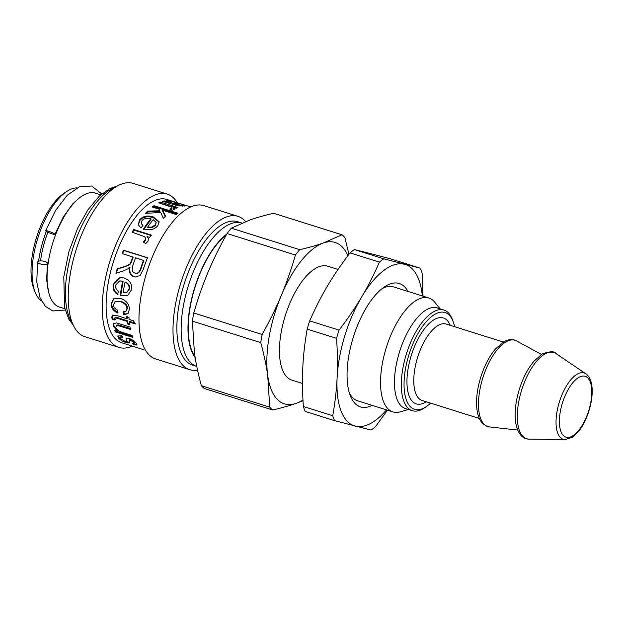 <?xml version="1.0" encoding="UTF-8"?>
<svg xmlns="http://www.w3.org/2000/svg" width="623" height="623" viewBox="0 0 623 623"><rect width="100%" height="100%" fill="white"/><g stroke="black" fill="none" stroke-linecap="round" stroke-linejoin="round"><path stroke-width="0.93" d="M40.534 260.897A55.611 23.869 -72.5 0 1 47.901 232.223M45.868 261.831L43.96 261.232A4.976 1.667 -172.3 0 0 37.598 262.003A4.976 1.667 -172.3 0 0 42.302 264.323A4.976 1.667 -172.3 0 0 47.457 263.342A4.976 1.667 -172.3 0 0 45.868 261.831M54.98 234.334A4.976 0.639 21 0 0 50.564 231.951A4.976 0.639 21 0 0 45.689 230.767A4.976 0.639 21 0 0 51.141 233.532L53.041 234.131A4.976 0.639 21 0 0 54.98 234.334L63.157 217.108L72.657 203.955L78.225 198.869M407.987 291.439A64.691 27.77 107.5 0 0 398.689 283.317A64.691 27.77 107.5 0 0 384.375 286.946A64.691 27.77 107.5 0 0 353.405 336.879A64.691 27.77 107.5 0 0 350.235 395.543A64.691 27.77 107.5 0 0 372.172 405.371M408.454 409.475L400.348 411.826A59.715 25.629 -72.5 0 1 392.949 411.904A59.715 25.629 -72.5 0 1 386.408 347.252A59.715 25.629 -72.5 0 1 428.772 297.973L393.518 286.892A59.715 25.629 107.5 0 0 392.957 286.728A59.715 25.629 107.5 0 0 382 288.698M349.285 392.747A59.715 25.629 107.5 0 0 357.695 400.823L392.949 411.904M422.339 295.948A84.596 36.313 107.5 0 0 404.475 264.277A84.596 36.313 107.5 0 0 361.69 296.898A84.596 36.313 107.5 0 0 337.113 377.818A84.596 36.313 107.5 0 0 355.312 426.132A84.596 36.313 107.5 0 0 386.517 409.879M423.017 296.166L422.114 273.115A95.296 40.9 107.5 0 0 420.26 268.202L383.745 258.802A95.296 40.9 107.5 0 0 379.391 262.119C373.925 274.665 368.022 286.253 361.69 296.898C355.39 307.544 347.844 318.618 339.06 330.112L309.693 320.884C315.168 308.346 321.063 296.75 327.394 286.113C333.694 275.459 341.24 264.386 350.033 252.891L379.391 262.119M303.37 406.508C302.389 392.311 302.202 379.15 302.817 367.04C303.401 354.915 304.857 342.276 307.194 329.123L336.552 338.351C337.541 352.556 337.728 365.709 337.113 377.818C336.529 389.943 335.073 402.583 332.737 415.736L303.37 406.508A95.296 40.9 107.5 0 0 305.223 411.421L334.582 420.657L371.098 430.049A95.296 40.9 107.5 0 0 375.451 426.732L387.451 410.175M339.06 330.112A95.296 40.9 107.5 0 0 336.552 338.351M332.737 415.736A95.296 40.9 107.5 0 0 334.582 420.657M383.745 258.802L354.386 249.574L370.171 253.491L390.901 258.966L420.26 268.202M354.386 249.574A95.296 40.9 107.5 0 0 350.033 252.891M309.693 320.884A95.296 40.9 107.5 0 0 307.194 329.123M428.772 297.973A59.715 25.629 -72.5 0 1 434.792 302.272L440.095 308.837M144.918 350.056L145.572 350.297M127.746 344.683A75.142 32.256 -72.5 0 1 127.076 344.488A75.142 32.256 -72.5 0 1 126.352 344.239L143.781 349.729M121.212 339.247L118.759 337.09L118.121 335.672M129.459 342.307L126.15 341.552M136.928 344.426L134.358 343.974L133.984 344.877L132.497 343.592L134.327 343.623L134.404 341.887L130.923 339.262L130.02 339.138L129.171 340.329L129.483 342.985L126.446 342.673C122.949 341.622 120.247 340.049 118.347 337.954L117.786 336.015L121.563 335.704L122.895 337.51L120.426 337.611L120.761 338.71L124.982 341.388L126.228 341.505L126.414 338.203M122.1 336.451L120.839 336.77L120.426 337.611M134.327 343.623L133.992 342.751L130.503 340.096L129.171 340.329M126.228 341.505L126.103 338.515L129.288 338.375L133.688 340.703L136.336 343.413L136.982 345.056L133.984 344.877M126.625 340.625L126.282 341.381M132.419 336.358L115.878 331.156L115.598 330.455M130.923 328.726L118.199 324.856L116.431 325.338L115.847 327.363C116.408 329.544 118.72 331.265 122.778 332.526L132.092 335.454A75.142 32.256 107.5 0 0 132.824 337.409L115.419 331.934A75.142 32.256 -72.5 0 1 114.764 330.198L117.326 331L113.191 326.125L113.518 323.625L116.485 322.916L129.981 327.02A75.142 32.256 107.5 0 0 130.433 329.403L117.708 325.533L115.956 326.024M117.326 331L117.786 330.237L113.666 325.416L113.775 323.329M115.878 331.156L115.419 331.934M130.114 324.038L127.832 323.314L127.528 320.775L117.334 317.574L115.216 317.426L114.585 318.859L114.85 320.004L112.288 319.544L111.782 317.528L112.218 315.308L116.781 315.542L126.804 318.688A75.142 32.256 -72.5 0 1 126.695 316.671L128.977 317.387A75.142 32.256 107.5 0 0 129.093 319.412L133.392 320.759L135.393 323.983L129.319 322.075A75.142 32.256 107.5 0 0 129.623 324.645L127.333 323.929A75.142 32.256 -72.5 0 1 127.03 321.359L116.836 318.151L114.718 318.003M134.809 323.064L129.818 321.491L129.319 322.075M126.804 318.688L127.31 318.151L127.193 316.149M115.348 319.389L112.779 318.921L112.49 315.059M127.528 320.775L127.03 321.359M127.832 323.314L127.333 323.929M112.779 318.921L112.288 319.544M126.01 311.15L127.396 308.556C127.614 305.41 125.48 303.019 120.994 301.392L115.356 301.454L113.557 304.608C113.472 307.014 114.905 308.915 117.848 310.309L117.529 312.964C113.339 310.924 111.213 307.894 111.143 303.868L113.588 298.845L120.691 298.526C126.555 300.691 129.436 304.39 129.311 309.6L127.863 313.712L123.813 314.685L123.315 311.78L126.01 311.15L126.897 308.969C127.115 305.784 124.982 303.37 120.496 301.742L114.873 301.812M128.112 313.455L124.32 314.179L123.821 311.313M118.027 312.458C113.845 310.433 111.719 307.427 111.649 303.456L113.822 298.69M124.32 314.179L123.813 314.685M135.393 273.131C137.784 273.964 139.653 272.5 141.008 268.731A74.145 31.828 -72.5 0 1 143.874 260.546L135.573 257.79A75.142 32.256 107.5 0 0 132.94 265.234C131.601 269.736 132.278 272.344 134.973 273.069L135.744 273.232M134.973 273.069C137.356 273.902 139.233 272.407 140.603 268.583A75.142 32.256 -72.5 0 1 143.516 260.289M122.521 253.834L123.837 250.469L147.846 258.015M116.408 273.388L117.552 269.011L123.556 267.088C128.206 265.647 130.682 264.292 130.978 263.007L133.19 257.182L122.155 253.577A75.142 32.256 -72.5 0 1 123.494 250.173L147.503 257.72A75.142 32.256 107.5 0 0 143.306 269.276L140.253 275.35L135.635 277.025L133.968 276.721C130.339 275.639 128.883 272.446 129.592 267.142L127.754 268.887L123.712 270.81L115.956 273.396A75.142 32.256 -72.5 0 1 117.124 268.965L123.136 266.987C127.801 265.515 130.285 264.129 130.589 262.828L131.367 260.92A75.142 32.256 -72.5 0 1 132.824 256.933M135.861 277.033L134.404 276.744C130.783 275.662 129.311 272.5 129.997 267.267L129.592 267.142M130.978 263.007L130.589 262.828M117.552 269.011L117.124 268.965M132.349 232.729L133.883 230.089L151.288 235.556M143.695 242.3L145.408 240.439L145.4 237.924M133.883 230.089L133.672 229.513L151.078 234.988A75.142 32.256 107.5 0 0 149.676 237.394L147.036 236.569L148.391 238.632M147.036 236.569L148.282 238.368L148.11 241.062L145.665 243.694L143.43 241.825L145.151 239.948L145.299 237.643L144.411 236.6L132.115 232.192A75.142 32.256 -72.5 0 1 133.672 229.513M173.171 204.375L173.35 203.534L174.798 202.88L175.546 202.685L175.297 203.651L174.565 203.838L174.798 202.88C175.982 202.771 175.709 202.483 173.981 202.016L168.599 201.361L173.35 203.534M172.104 204.04L172.283 203.191M173.147 204.492L174.565 203.838M168.599 201.361L168.381 202.311L169.456 203.207M182.975 205.668L184.315 206.12M182.726 206.205L183.1 205.162L182.212 205.333C183.676 205.333 183.349 204.998 181.231 204.321L185.919 205.831L177.025 205.535L162.486 201.33A75.142 32.256 -72.5 0 1 164.176 200.886L166.629 201.486L166.302 200.746L167.501 200.357L175.476 202.234L178.342 203.511L175.663 204.258L182.212 205.333L182.002 206.205M175.398 203.254L176.862 203.737M166.543 201.377L168.584 201.431M166.466 202.288L166.629 201.486M164.02 201.634L164.176 200.886M179.253 205.995L179.424 205.216M175.491 205.099L175.663 204.258M159.909 203.168L176.574 208.105M171.535 209.39L172.073 207.957L171.637 208.471L171.06 206.898L158.787 202.81A75.142 32.256 -72.5 0 1 160.461 202.054L177.867 207.529A75.142 32.256 107.5 0 0 176.364 208.207L173.724 207.373L175.102 208.861L174.58 209.484L171.893 210.294L169.744 209.04L171.637 208.471L171.535 209.39L170.85 209.678M173.724 207.373L173.599 208.3L174.822 209.312M160.321 202.989L160.461 202.054M153.048 207.249L153.943 206.595L177.142 213.891M146.374 213.268L147.682 211.929L159.94 211.649L159.169 209.172L152.269 207.007A75.142 32.256 -72.5 0 1 153.998 205.707L178.007 213.253A75.142 32.256 107.5 0 0 176.278 214.553L162.595 210.255L165.57 216.088A75.142 32.256 107.5 0 0 163.319 218.377L160.773 212.505L145.525 213.331A75.142 32.256 -72.5 0 1 147.659 211.111L159.963 210.784M162.595 210.255L162.556 211.119L165.586 216.913M153.943 206.595L153.998 205.707M147.682 211.929L147.659 211.111M147.682 227.029L147.846 227.683L151.778 227.823L155.524 225.526L156.147 222.45L153.227 219.631A75.142 32.256 107.5 0 0 147.682 227.029L151.623 227.161L155.392 224.825L156.147 222.45M143.742 229.482L150.992 219.506L150.906 218.759C146.771 217.785 143.796 218.447 141.974 220.737L141.281 223.268L142.706 225.814M138.384 224.996L139.684 220.682C142.854 216.882 147.41 215.877 153.344 217.668L159.161 222.154M141.281 223.268L142.963 225.51L140.891 227.956L138.298 224.701L139.552 219.981C142.768 216.126 147.34 215.099 153.274 216.897L159.138 221.757L157.821 225.565C154.87 229.435 150.377 230.627 144.334 229.132L143.563 228.867A75.142 32.256 -72.5 0 1 150.906 218.759M126.788 292.584L129.483 289.01C129.927 285.793 128.603 283.465 125.519 282.024L125.059 282.11A75.142 32.256 107.5 0 0 123.159 292.818L126.648 292.646L129.008 289.158C129.459 285.902 128.143 283.551 125.059 282.11M127.855 295.504L120.8 295.131L123.144 281.09L119.709 280.95M118.097 294.204C114.531 291.985 113.067 288.659 113.698 284.213L120.083 277.414M115.637 285.132C115.177 287.499 116.112 289.547 118.425 291.284L117.607 294.469C114.04 292.234 112.576 288.87 113.222 284.368L119.873 277.43L124.047 277.967C129.911 280.21 132.372 284.189 131.422 289.897L127.59 295.637L120.309 295.395A75.142 32.256 -72.5 0 1 122.684 281.168L119.491 280.981L115.637 285.132M123.144 281.09L122.684 281.168M120.8 295.131L120.309 295.395M190.654 206.945L166.816 199.446A75.142 32.256 107.5 0 0 113.511 261.458A75.142 32.256 107.5 0 0 121.742 342.814L127.076 344.488M226.313 234.871A69.667 29.904 107.5 0 0 192.733 295.302A69.667 29.904 107.5 0 0 194.999 356.621M177.282 202.74A80.367 34.491 107.5 0 0 167.174 194.088L133.143 183.388A80.367 34.491 107.5 0 0 76.138 249.706A80.367 34.491 107.5 0 0 84.938 336.716L118.97 347.416A80.367 34.491 107.5 0 0 126.446 347.875A80.367 34.491 107.5 0 0 132.208 346.1M167.174 194.088A80.367 34.491 107.5 0 0 110.17 260.406A80.367 34.491 107.5 0 0 118.97 347.416M245.594 221.586A80.367 34.491 107.5 0 0 237.924 216.329L203.892 205.629A80.367 34.491 107.5 0 0 146.88 271.947A80.367 34.491 107.5 0 0 155.68 358.957L189.711 369.657A80.367 34.491 107.5 0 0 197.195 370.117A80.367 34.491 107.5 0 0 197.53 370.054M237.924 216.329A80.367 34.491 107.5 0 0 180.911 282.647A80.367 34.491 107.5 0 0 189.711 369.657M241.849 223.034L237.558 221.687A75.142 32.256 107.5 0 0 184.26 283.699A75.142 32.256 107.5 0 0 192.491 365.055L196.759 366.394A75.142 32.256 107.5 0 1 188.551 285.03A75.142 32.256 107.5 0 1 241.849 223.034L241.95 223.073M100.724 194.835L95.303 193.138A59.715 25.629 107.5 0 0 91.511 192.624A59.715 25.629 107.5 0 0 51.686 246.638A59.715 25.629 107.5 0 0 59.481 307.069L64.901 308.767M46.32 231.39A59.715 25.629 107.5 0 0 38.603 261.185M77.034 187.905A59.715 25.629 107.5 0 0 76.504 187.905A59.715 25.629 107.5 0 0 66.529 191.611A59.715 25.629 107.5 0 0 37.933 237.698A59.715 25.629 107.5 0 0 35.013 291.852A59.715 25.629 107.5 0 0 41.507 300.909M66.529 191.611L63.748 193.488A56.732 24.352 107.5 0 0 36.586 237.27A56.732 24.352 107.5 0 0 33.806 288.722L35.013 291.852M299.71 249.683L231.335 228.189L249.994 219.958C256.598 217.622 264.464 215.394 273.598 213.284L341.972 234.778L323.314 243.009C316.71 245.345 308.844 247.572 299.71 249.683A95.296 40.9 -72.5 0 0 295.427 255.025C291.206 269.595 286.487 283.091 281.253 295.528A84.596 36.313 -72.5 0 1 323.314 243.009A84.596 36.313 -72.5 0 1 347.899 255.703M302.973 399.958A84.596 36.313 -72.5 0 1 296.244 403.315A84.596 36.313 -72.5 0 1 267.726 375.685A84.596 36.313 -72.5 0 1 281.253 295.528C276.059 307.972 269.689 320.954 262.143 334.481L193.769 312.98C197.989 298.417 202.716 284.913 207.942 272.477C213.136 260.032 219.506 247.051 227.052 233.532A95.296 40.9 -72.5 0 1 231.335 228.189M227.052 233.532L295.427 255.025M302.466 383.457L291.868 380.123A59.715 25.629 -72.5 0 1 285.326 315.472A59.715 25.629 -72.5 0 1 327.69 266.192L338.032 269.447M412.294 410.682L405.433 408.524A52.745 22.638 -72.5 0 1 399.655 351.419A52.745 22.638 -72.5 0 1 437.073 307.887L443.934 310.044A52.745 22.638 107.5 0 0 406.515 353.576A52.745 22.638 107.5 0 0 412.294 410.682A52.745 22.638 107.5 0 0 424.458 407.863L426.311 406.609A50.759 21.789 -72.5 0 1 409.046 354.37A50.759 21.789 -72.5 0 1 453.1 321.406A50.759 21.789 -72.5 0 1 454.611 326.701M348.95 254.316L344.877 237.589A95.296 40.9 -72.5 0 0 341.972 234.778M260.764 342.634C264.012 354.565 266.333 365.584 267.726 375.685L269.743 407.177L201.361 385.684C198.114 373.753 195.801 362.734 194.407 352.634L192.39 321.141L260.764 342.634A95.296 40.9 -72.5 0 1 262.143 334.481M201.361 385.684A95.296 40.9 -72.5 0 0 204.266 388.495L272.648 409.989A95.296 40.9 -72.5 0 1 269.743 407.177M272.648 409.989C281.775 407.878 289.64 405.651 296.244 403.315L303.019 400.729M192.39 321.141A95.296 40.9 -72.5 0 1 193.769 312.98M453.1 321.406L452.298 319.319A52.745 22.638 107.5 0 0 443.934 310.044M430.579 403.128A50.759 21.789 -72.5 0 1 426.311 406.609M118.759 337.09L118.347 337.954M126.819 341.77L126.446 342.673M130.923 339.262L130.503 340.096M134.404 341.887L133.992 342.751M126.547 339.574L126.142 340.438M118.199 324.856L117.708 325.533M121.275 325.689L120.792 326.366M113.666 325.416L113.191 326.125M117.334 317.574L116.836 318.151M112.28 316.936L111.782 317.528M120.994 301.392L120.496 301.742M127.396 308.556L126.897 308.969M111.649 303.456L111.143 303.868M141.008 268.731L140.603 268.583M123.556 267.088L123.136 266.987M134.404 276.744L133.968 276.721M145.408 240.439L145.151 239.948M169.386 203.176L169.588 202.218M176.254 205.325L176.426 204.5M167.26 201.315L167.501 200.357M155.524 225.526L155.392 224.825M151.778 227.823L151.623 227.161M153.344 217.668L153.274 216.897M139.684 220.682L139.552 219.981M129.483 289.01L129.008 289.158M121.586 295.395L121.088 295.668M113.698 284.213L113.222 284.368M226.717 234.131A70.165 30.114 107.5 0 0 192.46 295.481A70.165 30.114 107.5 0 0 195.147 357.524M115.294 187.227A75.142 32.256 107.5 0 0 72.782 248.647A75.142 32.256 107.5 0 0 72.502 323.353M489.483 426.911A45.238 19.414 -72.5 0 1 482.926 377.6A45.238 19.414 -72.5 0 1 516.522 340.906C516 340.726 511.662 337.541 503.797 341.762L495.519 348.88C489.437 356.091 484.569 365.374 480.901 376.744C477.358 388.129 475.988 398.541 476.79 407.987C477.428 414.778 479.328 419.894 482.49 423.329C486.213 426.171 488.549 427.362 489.483 426.911L517.682 430.057M529.176 439.114A45.183 19.391 -72.5 0 1 521.755 389.803A45.183 19.391 -72.5 0 1 556.051 353.607C554.556 351.068 549.938 351.201 542.189 354.004L533.958 361.192C527.736 368.645 522.806 378.216 519.161 389.912C515.844 401.002 514.582 411.118 515.392 420.252C517.043 434.846 523.842 439.386 529.176 439.114L565.17 439.612L572.35 437.221L578.814 431.03C586.796 421.553 593.89 400.55 591.85 385.707C591.063 380.03 589.062 376.058 585.861 373.792A34.779 14.929 107.5 0 0 559.462 401.656A34.779 14.929 107.5 0 0 565.17 439.612M591.468 386.93A31.898 13.69 -72.5 0 1 570.504 436.957A31.898 13.69 -72.5 0 1 564.851 396.314A31.898 13.69 -72.5 0 1 591.468 386.93M479.321 418.454L422.106 400.464A40.059 17.195 -72.5 0 1 417.714 357.096A40.059 17.195 -72.5 0 1 446.13 324.038L503.345 342.027M450.273 325.338A45.035 19.329 107.5 0 0 411.39 355.11A45.035 19.329 107.5 0 0 426.241 401.765M45.689 230.767L55.463 210.582L67.253 195.233L79.401 186.83L91.667 185.997L101.744 193.955M65.236 310.083L52.799 310.963L45.253 306.204L40.074 297.81L36.765 281.806L37.598 262.003M48.758 292.592L46.624 279.844L47.457 263.342M129.631 339.364L129.21 340.197M145.548 238.181L145.299 237.643M119.92 280.903L119.491 280.981M117.155 186.098L109.882 188.52L99.275 196.159L87.812 209.967L77.688 228.073L68.779 252.105L63.787 276.799L64.574 307.326L68.81 319.217L73.374 325.346M541.449 354.456L516.522 340.906M585.861 373.792L556.051 353.607"/></g></svg>

